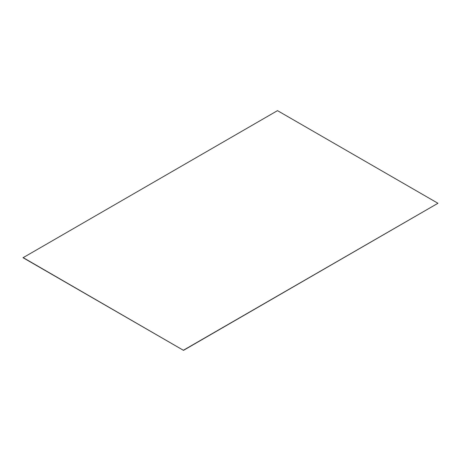 <?xml version="1.0" encoding="UTF-8"?>
<svg xmlns="http://www.w3.org/2000/svg" width="461" height="461" viewBox="0 0 461 461"><rect width="100%" height="100%" fill="white"/><g stroke="black" fill="none" stroke-linecap="round" stroke-linejoin="round"><path stroke-width="0.69" d="M23.05 257.722L277.499 110.646L437.95 203.278L183.501 350.354L23.05 257.722M183.501 350.354L23.05 257.549M183.501 350.181L437.95 203.278"/></g></svg>
